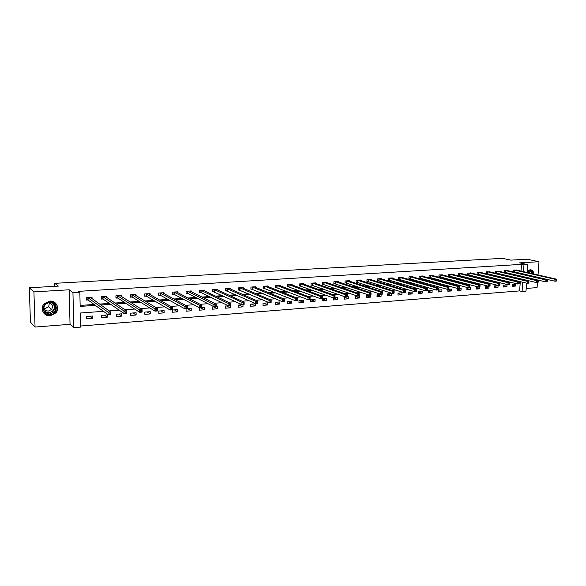 <?xml version="1.0" encoding="UTF-8"?>
<svg xmlns="http://www.w3.org/2000/svg" width="586" height="586" viewBox="0 0 586 586"><rect width="100%" height="100%" fill="white"/><g stroke="black" fill="none" stroke-linecap="round" stroke-linejoin="round"><path stroke-width="0.88" d="M50.206 315.803L55.948 312.858C60.168 308.185 56.139 300.428 49.773 301.101L44.324 303.651C39.548 308.265 43.62 316.587 50.206 315.803M533.89 274.036C533.7 271.97 532.857 270.615 531.363 269.963L530.044 269.772L527.422 271.025M103.495 311.32L80.319 313.012L80.634 327.105L73.799 327.655L72.95 292.604L79.843 292.18L80.165 306.405L95.342 305.35M70.042 324.307L69.177 289.784L33.922 291.887L29.3 287.777L30.45 322.161L35.057 327.054L70.042 324.307L73.799 327.655M526.169 288.459L537.084 287.594L537.465 282.496M526.55 283.141L525.972 291.22L522.067 291.535L522.727 282.21M80.612 326.028L519.628 290.905L522.067 291.535M527.671 280.467L528.909 280.76M33.922 291.887L35.057 327.054M537.618 280.408L537.648 279.976M537.823 277.639L537.853 277.259M538.021 274.973L539.003 261.708L519.577 262.865L527.876 264.66L527.312 272.534M29.3 287.777L58.38 286.107L54.762 283.331L502.546 258.345L510.853 260.125L526.982 259.202L539.003 261.708M54.762 283.331L54.842 286.312M519.628 290.905L520.287 281.617M515.863 284.261L512.479 284.518L512.354 286.312L515.739 286.056L515.863 284.261M507.037 284.928L503.608 285.184L503.484 286.994L506.912 286.73L507.037 284.928M498.093 285.594L494.621 285.858L494.503 287.675L497.975 287.411L498.093 285.594M489.039 286.276L485.523 286.539L485.406 288.371L488.922 288.1L489.039 286.276M479.861 286.964L476.301 287.228L476.191 289.074L479.751 288.803L479.861 286.964M470.573 287.66L466.961 287.931L466.852 289.784L470.463 289.506L470.573 287.66M461.16 288.363L457.505 288.642L457.395 290.502L461.05 290.224L461.16 288.363M451.616 289.081L447.916 289.359L447.814 291.235L451.513 290.956L451.616 289.081M441.954 289.806L438.203 290.085L438.101 291.975L441.851 291.689L441.954 289.806M432.16 290.539L428.359 290.824L428.256 292.729L432.058 292.436L432.16 290.539M422.228 291.286L418.375 291.572L418.279 293.491L422.132 293.198L422.228 291.286M412.17 292.04L408.259 292.333L408.171 294.26L412.075 293.96L412.17 292.04M401.967 292.802L398.011 293.103L397.923 295.044L401.879 294.743L401.967 292.802M391.631 293.579L387.617 293.879L387.529 295.835L391.543 295.527L391.631 293.579M381.149 294.362L377.076 294.67L376.996 296.641L381.068 296.326L381.149 294.362M370.52 295.161L366.389 295.469L366.316 297.454L370.44 297.139L370.52 295.161M359.738 295.967L355.555 296.282L355.482 298.281L359.665 297.959L359.738 295.967M348.809 296.787L344.568 297.109L344.495 299.116L348.743 298.794L348.809 296.787M337.726 297.622L333.419 297.944L333.353 299.966L337.661 299.636L337.726 297.622M326.483 298.464L322.11 298.794L322.051 300.83L326.417 300.493L326.483 298.464M315.07 299.321L310.639 299.651L310.587 301.702L315.019 301.365L315.07 299.321M303.497 300.186L298.999 300.523L298.955 302.588L303.445 302.251L303.497 300.186M291.755 301.072L287.191 301.409L287.147 303.489L291.711 303.145L291.755 301.072M279.837 301.966L275.208 302.31L275.171 304.405L279.793 304.053L279.837 301.966M267.743 302.867L263.041 303.218L263.011 305.335L267.707 304.976L267.743 302.867M255.467 303.79L250.698 304.149L250.669 306.273L255.437 305.907L255.467 303.79M243.007 304.727L238.165 305.086L238.143 307.232L242.985 306.859L243.007 304.727M230.357 305.672L225.442 306.038L225.42 308.199L230.335 307.826L230.357 305.672M217.516 306.639L212.52 307.013L212.506 309.181L217.501 308.807L217.516 306.639M204.47 307.613L199.401 307.994L199.394 310.184L204.463 309.796L204.47 307.613M191.226 308.61L186.077 308.99L186.077 311.203L191.219 310.807L191.226 308.61M177.77 309.613L172.54 310.009L172.548 312.235L177.778 311.833L177.77 309.613M164.102 310.639L158.791 311.041L158.806 313.283L164.117 312.873L164.102 310.639M150.221 311.686L144.823 312.089L144.837 314.345L150.236 313.935L150.221 311.686M136.113 312.741L130.627 313.151L130.649 315.429L136.135 315.012L136.113 312.741M121.778 313.818L116.196 314.235L116.233 316.528L121.807 316.103L121.778 313.818M107.201 314.909L101.539 315.334L101.576 317.649L107.245 317.216L107.201 314.909M92.39 316.022L86.633 316.455L86.684 318.784L92.442 318.345L92.39 316.022M521.027 271.106L521.503 264.367L78.692 291.345L79.843 292.18M80.143 305.423L94.126 304.464M99.605 304.09L109.37 303.416M114.966 303.035L124.357 302.391M130.063 301.995L139.094 301.38M144.91 300.977L153.591 300.384M159.509 299.973L167.852 299.402M173.866 298.992L181.88 298.435M187.996 298.018L195.68 297.49M201.892 297.065L209.268 296.56M215.567 296.128L222.643 295.637M229.023 295.197L235.806 294.736M242.267 294.289L248.764 293.842M255.306 293.396L261.517 292.971M268.132 292.517L274.08 292.106M280.767 291.645L286.459 291.257M293.212 290.788L298.64 290.422M305.467 289.953L310.646 289.594M317.531 289.118L322.476 288.781M329.42 288.305L334.123 287.982M341.133 287.499L345.608 287.191M352.669 286.708L356.925 286.415M364.038 285.924L368.074 285.653M375.238 285.155L379.069 284.891M386.284 284.4L389.902 284.151M397.169 283.653L400.59 283.419M407.893 282.913L411.123 282.694M418.47 282.188L421.51 281.976M428.901 281.47L431.757 281.273M439.185 280.767L441.859 280.584M449.323 280.071L451.828 279.896M459.329 279.383L461.658 279.222M469.196 278.702L471.364 278.555M478.923 278.035L480.93 277.896M488.526 277.376L490.372 277.251M497.997 276.724L499.697 276.607M507.344 276.087L508.89 275.977M516.566 275.449L517.965 275.354M520.844 273.706L520.866 273.34M516.845 270.153L513.475 270.087L513.351 271.897L514.266 271.838M507.996 270.732L504.583 270.666L504.458 272.483L505.388 272.424M499.03 271.318L495.573 271.245L495.456 273.076L496.393 273.017M489.955 271.919L486.453 271.838L486.336 273.677L487.288 273.618M480.762 272.519L477.209 272.431L477.099 274.285L478.059 274.226M471.444 273.127L467.848 273.039L467.738 274.907L468.712 274.841M462.002 273.75L458.362 273.655L458.252 275.53L459.241 275.464M452.443 274.38L448.751 274.277L448.642 276.167L449.645 276.101M442.752 275.017L439.009 274.907L438.907 276.804L439.925 276.739M432.929 275.662L432.951 275.295L429.135 275.545L429.04 277.456L430.065 277.39M422.975 276.314L422.997 275.94L419.129 276.189L419.034 278.116L420.081 278.05M412.888 276.98L412.903 276.592L408.991 276.848L408.896 278.79L409.958 278.716M402.663 277.654L402.677 277.251L398.707 277.508L398.619 279.463L399.696 279.397M392.29 278.343L392.312 277.925L388.284 278.189L388.196 280.152L389.287 280.079M381.779 279.031L381.794 278.606L377.714 278.87L377.633 280.848L378.739 280.775M371.121 279.734L371.136 279.295L366.997 279.559L366.924 281.558L368.037 281.485M360.309 280.452L360.324 279.991L356.127 280.262L356.054 282.276L357.189 282.196M349.344 281.177L349.366 280.701L345.103 280.98L345.037 283.001L346.187 282.928M338.225 281.917L338.239 281.419L333.925 281.705L333.859 283.741L335.024 283.661M326.944 282.664L326.959 282.152L322.578 282.437L322.52 284.488L323.706 284.408M315.502 283.426L315.517 282.892L311.071 283.177L311.02 285.243L312.221 285.162M303.892 284.195L303.907 283.646L299.395 283.932L299.343 286.012L300.567 285.931M292.114 284.979L292.128 284.408L287.55 284.701L287.506 286.796L288.737 286.715M280.159 285.778L280.167 285.177L275.523 285.477L275.486 287.587L276.739 287.506M268.022 286.591L268.036 285.961L263.319 286.268L263.282 288.393L264.557 288.312M255.708 287.418L255.716 286.759L250.933 287.067L250.903 289.213L252.192 289.125M243.205 288.261L243.212 287.572L238.356 287.88L238.326 290.041L239.645 289.953M230.51 289.11L230.518 288.393L225.581 288.708L225.566 290.883L226.899 290.795M217.618 289.982L217.626 289.22L212.615 289.55L212.601 291.74L213.956 291.645M204.536 290.868L204.536 290.07L199.445 290.4L199.438 292.604L200.815 292.517M191.241 291.777L191.241 290.927L186.07 291.264L186.07 293.491L187.469 293.396M215.077 306.192L215.985 306.126L215.992 305.174L215.084 305.24L215.077 306.192L213.919 306.72L213.934 304.339L216.212 304.178L216.197 306.551L213.919 306.72L187.747 293.381M177.734 292.7L177.734 291.806L172.482 292.143L172.489 294.384L173.91 294.289M164.021 293.637L164.014 292.692L158.681 293.037L158.696 295.293L160.139 295.197M150.082 294.597L150.075 293.593L144.654 293.945L144.676 296.216L146.141 296.12M135.923 295.586L135.915 294.509L130.407 294.868L130.436 297.161L131.923 297.058M156.14 310.595L157.114 310.521L157.107 309.533L156.132 309.606L156.14 310.595L155.004 311.137L154.982 308.675L157.429 308.492L157.444 310.954L155.004 311.137L132.18 297.043M121.536 296.589L121.522 295.439L115.918 295.805L115.955 298.113L117.471 298.018M140.757 311.737L141.753 311.664L141.739 310.675L140.75 310.748L140.757 311.737L139.622 312.287L139.6 309.804L142.083 309.62L142.105 312.104L139.622 312.287L117.727 297.996M106.908 297.622L106.886 296.384L101.195 296.758L101.239 299.087L102.777 298.985M92.046 298.677L92.017 297.351L86.23 297.725L86.281 300.069L87.849 299.966M69.177 289.784L72.95 292.604M521.503 264.367L523.957 264.901L527.876 264.66M518.2 281.112L516.486 281.236M508.743 281.8L506.868 281.939M499.162 282.496L497.126 282.642M489.449 283.206L487.244 283.368M479.597 283.924L477.224 284.093M469.606 284.65L467.064 284.833M459.475 285.389L456.75 285.587M449.198 286.136L446.29 286.349M438.775 286.898L435.684 287.125M428.205 287.667L424.916 287.909M417.481 288.451L413.994 288.7M406.596 289.242L402.904 289.506M395.557 290.048L391.653 290.326M384.35 290.861L380.233 291.161M372.974 291.689L368.631 292.004M361.43 292.531L356.859 292.861M349.71 293.388L344.905 293.733M337.807 294.253L332.76 294.619M325.728 295.132L320.432 295.52M313.451 296.025L307.899 296.428M300.992 296.934L295.176 297.358M288.334 297.856L282.247 298.296M275.471 298.794L269.106 299.256M262.403 299.746L255.745 300.23M249.123 300.713L242.172 301.219M235.631 301.695L228.372 302.222M221.911 302.691L214.344 303.248M207.971 303.709L200.075 304.288M193.79 304.742L185.564 305.343M179.375 305.789L170.804 306.419M164.717 306.859L155.788 307.511M149.804 307.95L140.515 308.624M134.634 309.049L124.965 309.76M119.2 310.177L109.143 310.91M527.151 274.79L527.122 275.164M526.961 277.464L526.924 277.889M526.755 280.247L526.726 280.731M523.291 274.27L523.32 273.904M523.474 271.662L523.957 264.901M100.836 304.969L110.637 304.295M116.255 303.907L125.682 303.248M131.418 302.852L140.479 302.23M146.317 301.819L155.026 301.219M160.974 300.808L169.339 300.23M175.382 299.812L183.418 299.256M189.556 298.831L197.277 298.296M203.503 297.864L210.909 297.351M217.223 296.912L224.321 296.421M230.723 295.981L237.528 295.512M244.01 295.058L250.53 294.612M257.093 294.157L263.326 293.725M269.963 293.264L275.933 292.853M282.635 292.385L288.341 291.989M295.117 291.52L300.567 291.147M307.408 290.671L312.602 290.312M319.509 289.836L324.461 289.491M331.427 289.008L336.144 288.686M343.169 288.195L347.659 287.887M354.742 287.396L359.006 287.103M366.14 286.605L370.191 286.327M377.369 285.829L381.208 285.565M388.437 285.06L392.071 284.811M399.352 284.305L402.787 284.071M410.105 283.565L413.342 283.338M420.711 282.826L423.759 282.62M431.164 282.108L434.028 281.91M441.47 281.39L444.151 281.207M451.63 280.687L454.143 280.518M461.658 279.998L463.995 279.83M471.54 279.31L473.715 279.163M481.296 278.636L483.303 278.497M490.914 277.969L492.767 277.845M500.407 277.31L502.099 277.193M509.769 276.665L511.314 276.555M519.013 276.028L520.412 275.925M512.428 285.221L515.739 286.056M503.564 285.873L506.912 286.73M494.577 286.525L497.975 287.411M485.479 287.191L488.922 288.1M476.264 287.858L479.751 288.803M466.932 288.539L470.463 289.506M457.468 289.228L461.05 290.224M447.887 289.916L451.513 290.956M438.174 290.619L441.851 291.689M428.329 291.33L432.058 292.436M418.353 292.048L422.132 293.198M408.244 292.773L412.075 293.96M397.989 293.505L401.879 294.743M387.602 294.245L391.543 295.527M377.062 295L381.068 296.326M366.382 295.754L370.44 297.139M355.548 296.523L359.665 297.959M344.561 297.292L348.743 298.794M333.412 298.076L337.661 299.636M322.11 298.867L326.417 300.493M310.639 299.666L315.019 301.365M299.116 300.515L303.445 302.251M287.455 301.394L291.711 303.145M275.625 302.281L279.793 304.053M263.619 303.182L267.707 304.976M251.438 304.09L255.437 305.907M239.073 305.02L242.985 306.859M226.518 305.958L230.335 307.826M213.773 306.918L217.501 308.807M200.837 307.884L204.463 309.796M187.703 308.873L191.219 310.807M174.364 309.869L177.778 311.833M160.813 310.888L164.117 312.873M147.049 311.92L150.236 313.935M133.066 312.968L136.135 315.012M118.863 314.037L121.807 316.103M104.425 315.114L107.245 317.216M89.753 316.22L92.442 318.345M45.122 311.972L44.726 311.942M556.641 280.709L556.7 279.94L556.121 279.983L556.055 280.745L556.641 280.709L556.319 281.082L554.869 281.192L555.015 279.28L514.391 270.029M556.121 279.983L555.015 279.28L556.473 279.17L515.951 269.926M556.055 280.745L554.869 281.192L513.358 271.714M556.7 279.94L556.473 279.17M527.393 271.457C529.619 269.809 531.356 270.183 532.608 272.593L532.901 273.809M532.366 273.684L530.403 270.879L527.378 271.596M527.349 271.97L527.708 272.629M527.818 280.533L528.316 280.621M531.78 279.031L532.073 278.665M533.472 273.94L533.106 272.204L530.469 269.772M530.528 278.738L530.901 278.394M49.642 301.951C58.212 301.101 58.571 314.36 50.015 314.667C41.423 315.62 40.998 302.215 49.642 301.951M49.898 314.103L54.476 311.781C57.098 306.493 55.465 303.343 49.554 302.339L45.166 304.405C42.229 309.796 43.811 313.034 49.898 314.103M49.436 302.845L48.623 306.771L45.444 308.361L44.045 308.243M47.371 302.859L48.14 302.742C52.344 303.467 53.494 305.702 51.605 309.452L48.389 311.071C45.254 310.88 43.782 309.283 43.957 306.28M43.276 312.455C44.895 314.675 47.151 315.729 50.037 315.605L55.743 312.682C58.512 308.404 57.867 304.808 53.809 301.9M547.514 281.39L547.573 280.613L546.98 280.657L546.921 281.434L547.514 281.39L547.207 281.763L545.734 281.873L545.881 279.954L505.506 270.6M546.98 280.657L545.881 279.954L547.353 279.844L507.088 270.498M546.921 281.434L545.734 281.873L504.473 272.292M547.573 280.613L547.353 279.844M538.263 282.078L538.322 281.302L537.721 281.346L537.662 282.122L538.263 282.078L537.963 282.459L536.468 282.569L536.615 280.635L496.518 271.186M537.721 281.346L536.615 280.635L538.109 280.526L498.115 271.084M537.662 282.122L536.468 282.569L495.47 272.886M538.322 281.302L538.109 280.526M528.887 282.774L528.938 281.998L528.338 282.042L528.601 283.155L527.085 283.272L527.224 281.324L487.406 271.772M528.338 282.042L527.224 281.324L528.74 281.214L489.024 271.67M528.279 282.818L527.085 283.272L486.351 273.486M528.938 281.998L528.74 281.214M519.379 283.485L519.43 282.701L518.815 282.745L519.101 283.873L517.57 283.983L517.702 282.02L478.176 272.373M518.815 282.745L517.702 282.02L519.24 281.91L479.817 272.263M518.764 283.529L517.57 283.983L477.107 274.087M519.43 282.701L519.24 281.91M509.732 284.203L509.791 283.412L509.168 283.463L509.476 284.591L507.916 284.708L508.055 282.73L468.822 272.973M509.168 283.463L508.055 282.73L509.608 282.613L470.492 272.871M509.117 284.254L507.916 284.708L467.753 274.702M509.791 283.412L509.608 282.613M499.961 284.935L500.012 284.137L499.382 284.188L499.712 285.323L498.137 285.441L498.268 283.448L459.351 273.589M499.382 284.188L498.268 283.448L499.843 283.331L461.036 273.479M499.331 284.979L498.137 285.441L458.267 275.325M500.012 284.137L499.843 283.331M490.05 285.675L490.101 284.877L489.457 284.921L489.815 286.063L488.211 286.18L488.343 284.181L449.755 274.211M489.457 284.921L488.343 284.181L489.94 284.064L451.491 274.116M489.405 285.719L488.211 286.18L448.656 275.955M490.101 284.877L489.94 284.064M479.993 286.422L480.044 285.616L479.392 285.668L479.773 286.818L478.147 286.935L478.271 284.921L440.027 274.841M479.392 285.668L478.271 284.921L479.897 284.796L441.756 274.724M479.348 286.473L478.147 286.935L438.921 276.592M480.044 285.616L479.897 284.796M469.796 287.184L469.847 286.371L469.188 286.422L469.591 287.58L467.943 287.704L468.06 285.668L430.168 275.479M469.188 286.422L468.06 285.668L469.708 285.55L431.926 275.361M469.137 287.235L467.943 287.704L429.047 277.237M469.847 286.371L469.708 285.55M459.453 287.96L459.497 287.14L458.831 287.191L459.256 288.349L457.585 288.473L457.703 286.429L420.177 276.123M458.831 287.191L457.703 286.429L459.373 286.305L421.957 276.006M458.787 288.004L457.585 288.473L419.049 277.896M459.497 287.14L459.373 286.305M448.957 288.744L449.001 287.916L448.327 287.968L448.781 289.132L447.081 289.264L447.199 287.199L410.046 276.775M448.327 287.968L447.199 287.199L448.891 287.074L411.848 276.658M448.283 288.788L447.081 289.264L408.911 278.555M449.001 287.916L448.891 287.074M438.306 289.535L438.35 288.708L437.669 288.759L438.145 289.931L436.423 290.063L436.533 287.982L399.784 277.442M437.669 288.759L436.533 287.982L438.255 287.858L401.608 277.325M437.625 289.587L436.423 290.063L398.627 279.229M438.35 288.708L438.255 287.858M427.502 290.341L427.546 289.506L426.85 289.557L426.806 290.392L427.502 290.341L427.355 290.737L425.612 290.868L425.714 288.781L389.368 278.116M426.85 289.557L425.714 288.781L427.465 288.649L391.228 277.998M426.806 290.392L425.612 290.868L388.21 279.91M427.546 289.506L427.465 288.649M416.536 291.161L416.58 290.319L415.87 290.37L415.833 291.213L416.536 291.161L416.404 291.557L414.639 291.689L414.742 289.587L378.82 278.797M415.87 290.37L414.742 289.587L416.507 289.455L380.695 278.672M415.833 291.213L414.639 291.689L377.648 280.599M416.58 290.319L416.507 289.455M405.409 291.989L405.446 291.139L404.728 291.198L404.692 292.048L405.409 291.989L405.292 292.392L403.498 292.524L403.593 290.407L368.118 279.493M404.728 291.198L403.593 290.407L405.395 290.275L370.022 279.368M404.692 292.048L403.498 292.524L366.931 281.302M405.446 291.139L405.395 290.275M394.114 292.832L394.151 291.982L393.418 292.033L393.382 292.89L394.114 292.832L394.012 293.234L392.188 293.374L392.283 291.235L357.262 280.189M393.418 292.033L392.283 291.235L394.107 291.103L359.196 280.064M393.382 292.89L392.188 293.374L356.068 282.012M394.151 291.982L394.107 291.103M382.643 293.689L382.68 292.832L381.94 292.883L381.904 293.747L382.643 293.689L382.563 294.091L380.71 294.231L380.805 292.084L346.253 280.906M381.94 292.883L380.805 292.084L382.651 291.945L348.216 280.775M381.904 293.747L380.71 294.231L345.044 282.738M382.68 292.832L382.651 291.945M371.004 294.56L371.033 293.689L370.286 293.747L370.249 294.612L371.004 294.56L370.938 294.963L369.063 295.102L369.143 292.934L335.089 281.624M370.286 293.747L369.143 292.934L371.026 292.802L337.082 281.5M370.249 294.612L369.063 295.102L333.866 283.463M371.033 293.689L371.026 292.802M359.181 295.439L359.211 294.568L358.449 294.626L358.412 295.498L359.181 295.439L359.137 295.849L357.226 295.989L357.306 293.806L323.765 282.357M358.449 294.626L357.306 293.806L359.218 293.667L325.794 282.247M358.412 295.498L357.226 295.989L322.527 284.203M359.211 294.568L359.218 293.667M347.168 296.333L347.205 295.454L346.429 295.512L346.399 296.391L347.168 296.333L347.146 296.743L345.213 296.89L345.286 294.692L312.272 283.104M346.429 295.512L345.286 294.692L347.22 294.546L314.323 282.972M346.399 296.391L345.213 296.89L311.027 284.957M347.205 295.454L347.22 294.546M334.218 296.421L334.188 297.307L334.98 297.249L335.002 296.362L333.075 295.586L335.046 295.447L334.972 297.659L333.002 297.805L333.075 295.586L300.618 283.858M302.691 283.719L335.046 295.447L335.002 296.362M334.188 297.307L333.002 297.805L299.351 285.719M334.98 297.249L334.972 297.659M321.817 297.336L321.787 298.23L322.593 298.171L322.615 297.278L320.674 296.501L322.674 296.355L322.608 298.582L320.608 298.735L320.674 296.501L288.788 284.62M290.89 284.481L322.674 296.355L322.615 297.278M321.787 298.23L320.608 298.735L287.506 286.495M322.593 298.171L322.608 298.582M309.218 298.267L309.196 299.168L310.009 299.109L310.031 298.208L308.068 297.424L310.104 297.278L310.045 299.527L308.016 299.673L308.068 297.424L276.775 285.397M278.921 285.257L310.104 297.278L310.031 298.208M309.196 299.168L308.016 299.673L275.486 287.279M310.009 299.109L310.045 299.527M296.413 299.219L296.391 300.127L297.219 300.061L297.241 299.153L296.413 299.219L295.271 298.362L297.336 298.215L297.285 300.479L295.219 300.633L295.271 298.362L264.594 286.188M266.762 286.049L297.336 298.215L297.241 299.153M296.391 300.127L295.219 300.633L263.29 288.078M297.219 300.061L297.285 300.479M283.412 300.179L283.39 301.094L284.232 301.036L284.247 300.12L282.262 299.321L284.356 299.168L284.313 301.453L282.218 301.607L282.262 299.321L252.222 286.986M254.427 286.84L284.356 299.168L284.247 300.12M283.39 301.094L282.218 301.607L250.903 288.883M284.232 301.036L284.313 301.453M270.19 301.16L270.175 302.083L271.025 302.017L271.04 301.094L270.19 301.16L269.04 300.296L271.171 300.135L271.135 302.442L269.003 302.596L269.04 300.296L239.667 287.799M241.901 287.653L271.171 300.135L271.04 301.094M270.175 302.083L269.003 302.596L238.334 289.704M271.025 302.017L271.135 302.442M256.749 302.156L256.734 303.087L257.606 303.021L257.62 302.09L256.749 302.156L255.606 301.277L257.774 301.123L257.737 303.438L255.569 303.607L255.606 301.277L226.914 288.62M229.185 288.473L257.774 301.123L257.62 302.09M256.734 303.087L255.569 303.607L225.566 290.539M257.606 303.021L257.737 303.438M216.285 289.359L244.15 302.12L244.12 304.464L241.915 304.625L212.608 291.381M243.08 304.105L243.959 304.039L243.974 303.101L243.095 303.167L243.08 304.105L241.915 304.625L241.945 302.281L213.971 289.462M243.095 303.167L241.945 302.281L244.15 302.12L243.974 303.101M243.959 304.039L244.12 304.464M229.207 304.193L229.192 305.138L230.093 305.072L230.1 304.127L229.207 304.193L228.057 303.306L230.298 303.138L230.276 305.496L228.035 305.665L228.057 303.306L200.822 290.312M203.217 290.246L230.298 303.138L230.1 304.127M229.192 305.138L228.035 305.665L201.093 292.59L199.438 292.238M230.093 305.072L230.276 305.496M215.084 305.24L187.469 291.176M189.849 291.022L216.212 304.178L215.992 305.174M187.747 293.469L187.747 291.249L187.74 293.469M187.564 291.191L187.564 293.418L186.07 293.11M215.985 306.126L216.197 306.551M200.72 306.302L200.72 307.262L201.643 307.196L201.65 306.236L200.72 306.302L199.57 305.394L201.892 305.225L201.884 307.621L199.562 307.796L199.57 305.394L173.903 292.055M176.32 291.894L201.892 305.225L201.65 306.236M200.72 307.262L199.562 307.796L174.181 294.362L172.489 293.996M201.643 307.196L201.884 307.621M186.114 307.386L186.114 308.353L187.059 308.287L187.059 307.313L186.114 307.386L184.964 306.471L187.322 306.295L187.322 308.712L184.964 308.888L184.964 306.471L160.125 292.941M162.578 292.788L187.322 306.295L187.059 307.313M186.114 308.353L184.964 308.888L160.403 295.278L158.696 294.89M187.059 308.287L187.322 308.712M171.251 308.485L171.259 309.467L172.218 309.393L172.211 308.412L171.251 308.485L170.101 307.562L172.504 307.386L172.511 309.826L170.116 310.001L170.101 307.562L146.119 293.85M148.61 293.74L172.504 307.386L172.211 308.412M171.259 309.467L170.116 310.001L146.383 296.186L144.676 295.805M172.218 309.393L172.511 309.826M156.132 309.606L131.894 294.765M134.428 294.604L157.429 308.492L157.107 309.533M131.989 294.787L132.018 297.08L130.429 296.728M157.114 310.521L157.444 310.954M140.75 310.748L117.434 295.703M120.013 295.534L142.083 309.62L141.739 310.675M117.727 298.091L117.691 295.784L117.698 298.076M117.53 295.725L117.559 298.032L115.947 297.673M141.753 311.664L142.105 312.104M105.736 296.831L105.729 296.465M125.089 311.906L125.104 312.909L126.115 312.829L126.1 311.833L125.089 311.906L123.946 310.954L126.473 310.77L126.503 313.268L123.976 313.459L123.946 310.954L102.74 296.655M105.355 296.487L126.473 310.77L126.1 311.833M125.104 312.909L123.976 313.459L103.033 299.065L101.231 298.626M126.115 312.829L126.503 313.268M90.896 297.856L90.881 297.424M109.15 313.085L109.164 314.096L110.197 314.023L110.183 313.012L109.15 313.085L108.007 312.126L110.578 311.935L110.622 314.455L108.051 314.653L108.007 312.126L87.797 297.622M90.464 297.446L110.578 311.935L110.183 313.012M109.164 314.096L108.051 314.653L88.098 300.047L86.274 299.6M110.197 314.023L110.622 314.455M514.713 270.08L514.589 271.889M514.493 270.043L514.369 271.853M528.718 270.835L529.854 273.113M529.495 273.032L528.44 270.93M528.389 277.801L528.015 278.145M527.627 278.057L528.015 277.713M53.414 303.343C55.282 305.76 55.282 308.258 53.407 310.829L48.85 313.136L44.778 312.001M44.309 311.342L48.748 312.851C54.505 310.99 55.824 307.679 52.703 302.933M505.835 270.659L505.711 272.475M505.615 270.615L505.491 272.439M496.84 271.237L496.723 273.069M496.62 271.201L496.503 273.032M487.728 271.831L487.611 273.669M487.508 271.787L487.391 273.633M478.498 272.424L478.388 274.277M478.279 272.387L478.169 274.241M469.152 273.032L469.034 274.9M468.932 272.988L468.822 274.856M459.673 273.647L459.563 275.523M459.453 273.603L459.351 275.479M450.07 274.263L449.967 276.153M449.858 274.226L449.755 276.116M440.342 274.893L440.24 276.797M440.13 274.856L440.027 276.753M430.483 275.537L430.388 277.449M430.271 275.493L430.175 277.405M420.492 276.182L420.396 278.108M420.279 276.138L420.184 278.064M410.361 276.834L410.273 278.775M410.149 276.79L410.061 278.731M400.092 277.5L400.004 279.456M399.886 277.456L399.798 279.412M389.683 278.174L389.602 280.145M389.478 278.13L389.39 280.101M379.127 278.855L379.047 280.841M378.922 278.811L378.842 280.797M368.426 279.551L368.352 281.544M368.22 279.507L368.14 281.5M357.57 280.255L357.497 282.262M357.365 280.211L357.292 282.218M346.56 280.965L346.494 282.987M346.355 280.921L346.289 282.943M335.397 281.69L335.331 283.727M335.192 281.646L335.126 283.675M324.065 282.423L324.007 284.474M323.868 282.379L323.809 284.422M312.572 283.17L312.521 285.228M312.375 283.119L312.323 285.184M300.911 283.924L300.867 286.005M300.713 283.873L300.669 285.953M289.081 284.686L289.037 286.781M288.883 284.642L288.839 286.73M277.075 285.463L277.031 287.572M276.878 285.419L276.841 287.521M264.887 286.254L264.85 288.378M264.689 286.202L264.66 288.327M252.515 287.052L252.485 289.198M252.324 287.001L252.295 289.147M239.952 287.865L239.93 290.026M239.762 287.814L239.74 289.975M227.2 288.693L227.185 290.868M227.016 288.642L226.994 290.817M214.249 289.535L214.242 291.718M214.066 289.477L214.058 291.667M201.101 290.385L201.093 292.59M200.917 290.326L200.91 292.531M174.174 292.128L174.181 294.362L174.167 292.121M173.998 292.07L174.005 294.311M160.396 293.022L160.403 295.278M160.22 292.963L160.234 295.219M146.39 293.923L146.405 296.201L146.368 293.916M146.214 293.872L146.236 296.142M132.158 297.124L132.128 294.831L132.18 297.139M102.99 296.736L103.033 299.065M102.828 296.677L102.872 299.007M88.047 297.703L88.098 300.047M87.885 297.644L87.937 299.988M531.363 269.963L530.506 269.772M529.707 270.725L530.403 270.879M51.605 309.452L48.623 306.771M53.326 303.284C55.238 305.716 55.267 308.229 53.407 310.829L54.476 311.781M160.374 293.007L160.388 295.271M102.953 296.714L102.997 299.043M88.003 297.681L88.054 300.025"/></g></svg>

